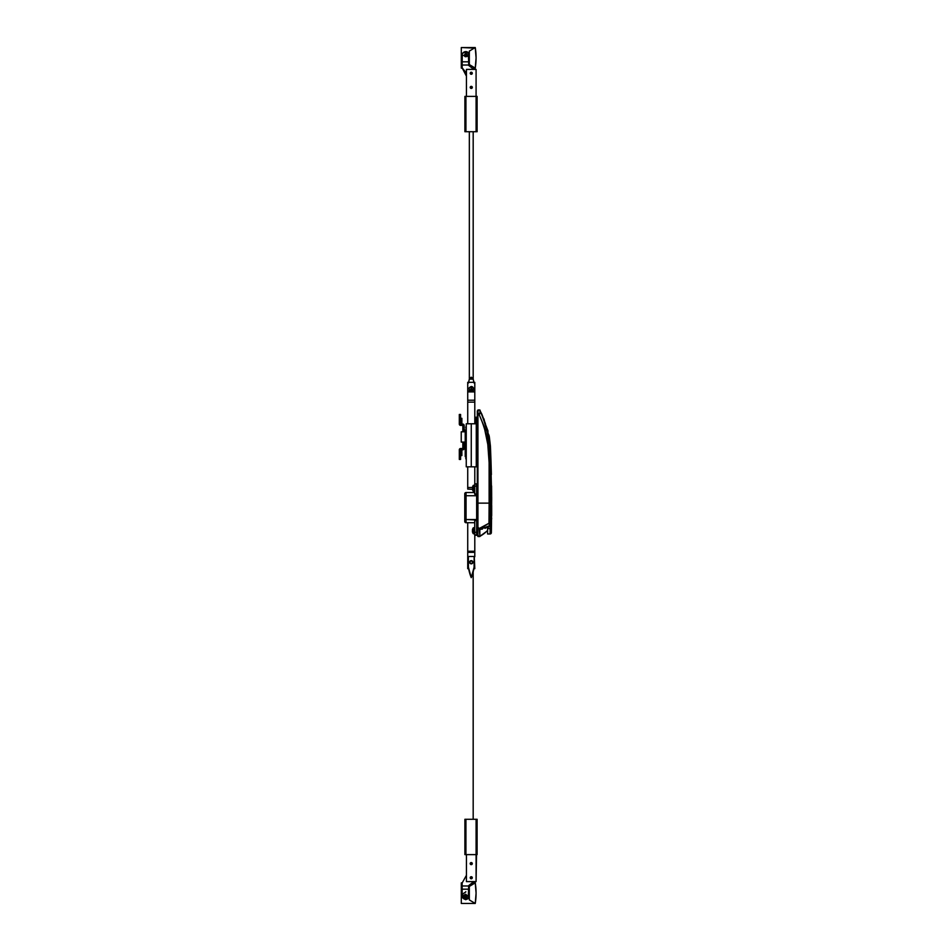 <?xml version="1.0" encoding="UTF-8"?>
<svg xmlns="http://www.w3.org/2000/svg" width="951" height="951" viewBox="0 0 951 951"><rect width="100%" height="100%" fill="white"/><g stroke="black" fill="none" stroke-linecap="round" stroke-linejoin="round"><path stroke-width="1.43" d="M489.503 494.282L489.325 525A1285.134 1285.134 0 0 0 489.503 503.127L489.385 456.171L487.97 432.574L489.206 449.692L489.503 477.842L489.313 456.147L487.922 436.628L485.379 423.599L481.836 414.125L480.219 411.082L480.041 413.067L479.875 409.952L487.994 430.958M478.995 413.376L477.937 413.697L478.995 413.376L477.937 413.697L477.937 409.952L477.937 527.33L479.34 528.435L482.014 527.567L488.969 523.252L489.123 503.127L477.937 503.127L477.937 536.328L479.875 536.328L479.839 529.101L477.937 527.33L477.937 536.542L479.875 536.542L477.937 536.542M489.301 526.01A30.444 30.444 0 0 1 487.578 528.197A30.444 30.444 0 0 0 489.301 526.01L489.301 526.01M487.578 528.97L487.578 528.197M477.937 442.417L477.937 415.052L479.268 414.874L484.071 426.369L487.804 444.45L489.111 462.673L489.301 525.832L484.962 528.352L487.245 527.246M489.503 477.842L489.503 482.894M477.937 503.091L477.937 492.142M477.937 492.047L477.937 481.099M482.49 529.089L479.875 529.374L489.301 525.832L489.503 503.127L477.937 503.127L477.937 470.079M477.937 469.984L477.937 464.552M477.937 481.051L477.937 415.635M487.982 431.837L487.994 433.466M477.937 458.976L477.937 442.429M485.331 430.839L484.071 426.369M477.937 413.697L477.937 415.052L479.268 414.874L480.041 413.067L479.268 414.874L477.937 415.052L479.268 414.874C486.187 430.268 489.468 446.197 489.111 462.673L489.123 503.127M489.503 503.127L489.503 462.65C490.538 445.08 487.447 427.891 480.219 411.082L479.958 410.25M480.219 411.082L481.836 414.125M483.738 418.547L484.356 420.259M489.325 525L488.969 523.252L479.34 528.435L479.875 536.328A31.942 31.942 0 0 0 487.578 530.42A31.942 31.942 0 0 1 479.875 536.328L487.578 530.694M479.684 413.923L480.041 413.067M491.691 505.587L491.429 529.422L491.691 497.67L490.419 446.043L490.978 460.308L490.419 446.043L489.123 435.736L487.946 434.084M490.336 518.901L490.157 528.613L487.578 528.613L490.157 528.613L490.621 493.605L489.503 493.605L490.621 493.605L489.777 446.055L488.493 435.736L489.313 436.664L488.255 436.771L489.313 436.664L490.419 446.043L489.777 446.055L490.217 457.764M491.405 530.194L491.429 529.422L491.405 530.194M491.382 531.514L491.394 530.896L491.382 531.514M488.029 434.25L489.777 446.055L490.621 493.605L490.062 533.975L487.578 533.975L487.578 528.613L487.578 533.975L490.062 533.975A1.284 1.284 0 0 0 491.358 532.715L491.441 528.613L490.157 528.613L490.134 529.659L490.157 528.613L491.441 528.613M491.691 518.877L491.608 517.95M491.667 495.471L491.596 487.34M491.584 485.949L491.655 493.617M491.691 500.095L491.691 497.777M491.691 498.586L491.691 499.263M490.978 460.308L491.382 474.585M490.621 483.025L490.621 493.498M490.621 493.712L490.597 497.67M490.49 469.984L490.585 477.164M487.411 432.657L488.505 434.06M490.098 532.405L490.134 529.671M489.777 446.055L490.419 446.043M491.358 532.715A1.284 1.284 0 0 1 490.062 533.975M465.217 442.084L462.84 442.084L465.217 442.084M459.88 425.168L459.951 425.204A1.284 1.284 0 0 0 460.593 425.382L462.84 425.382L462.84 431.802L465.217 431.802L461.235 431.802L461.235 442.084L462.84 442.084L461.235 442.084L461.235 431.802L462.84 431.802L462.84 425.382L460.593 425.382A1.284 1.284 0 0 1 459.476 424.74L459.309 424.098A1.284 1.284 0 0 0 459.345 424.419L459.523 424.812M491.691 515.656L491.691 507.549L491.691 515.656M477.295 535.579L477.295 410.927L477.295 503.127L477.937 503.127L477.295 503.127L477.295 535.579L478.258 535.579M477.937 535.377L477.295 535.377L477.937 535.377M477.937 526.806L477.295 526.806L477.937 526.806M477.937 436.949L477.295 436.949L477.937 436.949M477.937 426.072L477.295 426.072L477.937 426.072M477.937 416.871L477.295 416.871L477.937 416.871M477.295 519.615L476.653 519.615L477.295 519.615M474.727 521.065L474.727 535.211L476.653 535.258L476.653 532.298L474.727 532.298L474.727 535.258L476.653 535.258L476.653 520.078L477.295 520.054L466.049 519.519L466.049 495.744L476.653 495.744L476.653 519.519L476.653 483.857L476.653 494.211L474.727 493.842M477.295 531.966L476.653 531.966L477.295 531.966M476.653 486.662L477.295 486.662L476.653 486.662M477.295 494.805L476.653 494.805L477.295 494.805M476.653 495.423L477.295 495.423L476.653 495.423M466.049 522.729L474.727 522.729L466.049 522.729L466.049 519.519L466.049 522.729A1.284 1.284 0 0 1 464.766 521.445L464.766 521.445A1.284 1.284 0 0 0 466.049 522.729M464.766 493.854L464.766 521.41M474.727 520.613L476.653 520.613L476.653 532.298L474.727 532.298L474.727 520.613L476.653 520.613L476.653 519.519L466.049 519.519L466.049 492.523L474.727 492.523L466.049 492.523L466.049 495.744L476.653 495.744L476.653 494.211L474.727 494.211L474.727 486.211L474.727 494.211M474.727 483.857L474.727 486.211L476.653 486.211L474.727 486.211L474.727 483.857L476.653 483.857M464.766 493.819A1.284 1.284 0 0 1 466.049 492.523A1.284 1.284 0 0 0 464.766 493.819L464.766 495.744L466.049 495.744L464.766 495.744L464.766 519.519L466.049 519.519L464.766 519.519L464.766 521.445M465.8 458.798L465.8 457.502L465.8 458.798M465.8 426.928L465.8 428.212L465.8 426.928M471.256 423.777L476.273 423.777L476.273 466.822L471.256 466.822L476.273 466.822L476.273 423.777L471.256 423.777L471.256 466.822L471.256 423.777L471.256 466.822L466.252 466.822L466.252 423.777L471.256 423.777L466.252 423.777L466.252 466.822L471.256 466.822L471.256 423.777M476.273 429.876L477.295 429.876L476.273 429.876M477.295 456.539L476.273 456.539L477.295 456.539M476.273 458.798L476.724 457.502L476.273 458.798M476.273 426.928L476.724 425.632L476.273 426.928M465.217 456.539L465.217 429.876L466.252 429.876L465.217 429.876L465.217 456.539L466.252 456.539L465.217 456.539M476.724 428.212L476.724 426.928L476.273 428.212M476.724 460.082L476.724 458.798L476.273 460.082M472.861 562.243A1.605 1.605 0 0 0 470.127 561.114A1.605 1.605 0 0 0 469.651 562.243A1.605 1.605 0 0 1 471.256 560.638A1.605 1.605 0 0 1 472.861 562.243A1.605 1.605 0 0 1 471.256 563.848A1.605 1.605 0 0 1 469.651 562.243A1.605 1.605 0 0 0 471.256 563.848A1.605 1.605 0 0 0 472.861 562.243L471.256 560.638L469.651 562.243L471.256 563.848L472.861 562.243M467.726 568.674L468.653 568.674L467.726 568.674L467.726 552.341L474.799 552.341L474.799 556.799L474.192 556.799L474.799 556.799L474.799 551.259L467.726 551.259L467.726 522.729L467.726 551.259L474.799 551.259L474.799 535.258L474.799 552.341L467.726 552.341L467.726 551.259L467.726 568.674M473.871 568.674L474.799 568.674L473.871 568.674M474.418 559.497L474.799 568.674L474.418 559.497M468.332 556.799L467.726 556.799L468.332 556.799M467.726 489.087L472.457 489.349L467.726 489.087L467.726 466.822L467.726 489.087M474.799 466.822L474.799 483.857L474.799 466.822M472.433 487.506L467.726 487.506L472.433 487.506M471.256 386.51C468.546 387.651 468.356 389.125 470.674 390.92L471.256 386.51L469.271 387.699L469.39 390.005L470.674 390.92L474.799 390.92L474.799 400.205L467.726 400.205L467.726 402.13L474.799 402.13L474.799 423.777L474.799 400.205L467.726 400.205L467.726 391.907L474.799 391.907L467.726 391.907L467.726 390.92L470.674 390.92L467.726 390.92L467.726 382.326L474.799 382.326L467.726 382.326L467.726 402.13L474.799 402.13L474.799 390.92L471.839 390.92L473.491 388.46L471.256 386.51L471.839 390.92A2.247 2.247 0 0 0 471.256 386.51M467.726 423.777L467.726 402.13L467.726 423.777M474.799 382.326L474.799 390.92L474.799 382.326M471.256 88.419A1.022 1.022 0 0 0 471.648 86.434A1.022 1.022 0 0 0 471.256 86.363A1.022 1.022 0 0 1 472.29 87.385A1.022 1.022 0 0 1 471.256 88.419A1.022 1.022 0 0 1 470.234 87.385A1.022 1.022 0 0 1 471.256 86.363A1.022 1.022 0 0 0 470.269 87.682A1.022 1.022 0 0 0 471.256 88.419L472.29 87.385L471.256 86.363L470.234 87.385L471.256 88.419M471.256 74.285A1.022 1.022 0 0 0 472.207 72.858A1.022 1.022 0 0 0 471.256 72.228A1.022 1.022 0 0 1 472.29 73.251A1.022 1.022 0 0 1 471.256 74.285A1.022 1.022 0 0 1 470.234 73.251A1.022 1.022 0 0 1 471.256 72.228A1.022 1.022 0 0 0 470.531 73.976L471.981 73.976L471.981 72.526L470.4 72.68L470.686 74.107M466.442 69.399L466.442 96.384L466.442 69.399L476.082 69.399L476.082 96.384L476.082 69.399L466.442 69.399M463.838 52.198L465.8 51.604A3.531 3.531 0 0 1 468.688 57.167A3.531 3.531 0 0 0 465.8 51.604A3.531 3.531 0 0 0 463.149 52.792A3.531 3.531 0 0 1 465.8 51.604L467.761 52.198M468.688 57.678L469.33 56.668L461.936 55.134L462.138 56.335M464.908 55.134L465.8 54.243A0.88 0.88 0 0 1 466.679 55.134A0.88 0.88 0 0 0 465.063 54.635A0.88 0.88 0 0 0 464.908 55.134A0.88 0.88 0 0 1 465.8 54.243L466.679 55.134M464.195 55.134L465.8 56.739L467.405 55.134L465.8 53.529L464.195 55.134A1.605 1.605 0 0 0 465.8 56.739A1.605 1.605 0 0 0 467.405 55.134L464.195 55.134M461.936 55.134L462.138 57.143M468.688 58.142L469.33 57.357M468.736 53.173L468.736 57.096M472.219 73.251A0.963 0.963 0 0 1 471.256 74.214A0.963 0.963 0 0 1 470.293 73.251A0.963 0.963 0 0 0 471.946 73.928L472.219 73.251A0.963 0.963 0 0 0 472.207 73.061L471.791 72.454A0.963 0.963 0 0 0 470.293 73.251A0.963 0.963 0 0 1 471.256 72.288A0.963 0.963 0 0 1 472.219 73.251L472.207 73.441M472.207 87.575L472.219 87.385A0.963 0.963 0 0 1 471.256 88.348A0.963 0.963 0 0 1 470.293 87.385L470.365 87.754A0.963 0.963 0 0 0 472.148 87.754L471.446 86.446L470.293 87.385A0.963 0.963 0 0 1 471.256 86.422A0.963 0.963 0 0 1 472.219 87.385L472.207 87.207M470.365 87.754L472.148 87.754M462.162 67.616L462.138 67.283A1.926 1.926 0 0 0 462.245 67.937L462.138 67.283A1.926 1.926 0 0 0 462.578 68.52L465.99 72.585A1.926 1.926 0 0 1 466.442 73.821A1.926 1.926 0 0 0 465.99 72.585L462.245 67.937M471.791 72.454L470.293 73.251L470.888 74.142L471.946 73.928M462.138 61.553L462.138 54.492L462.138 61.815L468.688 61.815L468.688 65.417L473.729 69.328A1.926 1.926 0 0 1 473.812 69.399A1.926 1.926 0 0 0 473.729 69.328L468.688 65.417L468.688 55.134A2.568 2.568 0 0 0 466.121 52.567L464.064 52.567A1.926 1.926 0 0 0 462.138 54.492A1.926 1.926 0 0 1 464.064 52.567L466.121 52.567A2.568 2.568 0 0 1 468.688 55.134L468.688 61.553M468.261 53.708L468.688 61.815L462.138 61.815L462.138 65.025L462.281 53.755L463.684 52.602L467.547 52.994M464.67 55.134A1.129 1.129 0 0 1 465.8 54.005A1.129 1.129 0 0 1 466.917 55.134L465.8 54.005L464.67 55.134M472.148 87.017A0.963 0.963 0 0 0 470.293 87.385L470.317 87.207M470.721 86.589L471.625 86.493M471.625 88.277L470.888 88.277M468.688 65.025L462.138 65.025L468.688 65.025M466.442 73.821L465.99 72.585M462.198 67.961A1.926 1.926 0 0 0 462.198 67.973L466.192 75.26L462.376 68.424A1.926 1.926 0 0 1 462.138 67.485L462.138 65.025L462.198 67.973L466.442 76.199A1.926 1.926 0 0 0 466.192 75.26A1.926 1.926 0 0 1 466.442 76.199L466.382 75.711M462.138 65.025L462.138 67.485M469.33 131.725L469.33 379.116L471.256 377.19L473.182 379.116L473.182 131.725L473.182 379.116L469.33 379.116L469.33 131.725M468.546 382.92L469.473 378.379L471.256 377.19L473.039 378.379L473.967 382.92M469.33 379.116L468.653 382.326A41.606 41.606 0 0 1 469.33 379.116L473.182 379.116A41.606 41.606 0 0 1 473.871 382.326L473.182 379.116M471.256 862.581A1.022 1.022 0 0 1 472.29 863.615A1.022 1.022 0 0 1 471.256 864.637A1.022 1.022 0 0 0 472.243 863.318A1.022 1.022 0 0 0 471.256 862.581L472.29 863.615L471.256 864.637L470.234 863.615L471.256 862.581A1.022 1.022 0 0 0 470.864 864.566A1.022 1.022 0 0 0 471.256 864.637A1.022 1.022 0 0 1 470.234 863.615A1.022 1.022 0 0 1 471.256 862.581M471.256 876.715A1.022 1.022 0 0 0 470.305 878.142A1.022 1.022 0 0 0 471.256 878.772A1.022 1.022 0 0 1 470.234 877.749A1.022 1.022 0 0 1 471.256 876.715A1.022 1.022 0 0 1 472.29 877.749A1.022 1.022 0 0 1 471.256 878.772A1.022 1.022 0 0 0 471.981 877.024L472.112 878.32L470.686 878.605L470.4 877.179L471.827 876.893M466.442 881.601L476.082 881.601L476.082 854.616L465.931 854.616L465.931 819.275L476.082 819.275L476.082 854.616L464.896 854.616L465.931 854.616L465.931 819.275L464.92 819.275L464.896 854.616L464.896 819.275L476.082 819.275L476.082 854.616L477.105 854.616L477.105 819.275L476.082 819.275L477.105 819.275L476.082 881.601L466.442 881.601L466.442 854.616L466.442 881.601M472.742 561.637L472.837 561.934A1.605 1.605 0 0 0 471.256 560.638A1.605 1.605 0 0 1 472.861 562.243A1.605 1.605 0 0 1 471.256 563.848A1.605 1.605 0 0 0 472.837 562.564L472.742 562.861M469.639 573.049L469.449 572.336L469.639 573.049M471.256 577.661L468.427 567.248L468.368 556.466L474.145 556.466L474.085 567.248L471.256 577.661A41.606 41.606 0 0 1 468.368 556.466L474.145 556.466A41.606 41.606 0 0 1 471.256 577.661L471.577 576.888L471.256 577.661M473.063 572.336L472.873 573.049L473.063 572.336M473.182 571.884L473.182 819.275L473.146 572.038M468.047 561.28L468.058 562.647M468.332 566.451L468.474 567.581M474.038 567.581L474.192 566.451M474.454 562.647L474.466 561.28M469.77 562.861L469.687 562.564A1.605 1.605 0 0 0 471.256 563.848A1.605 1.605 0 0 1 469.651 562.243A1.605 1.605 0 0 1 471.256 560.638L472.148 560.912M469.77 561.637L469.687 561.934A1.605 1.605 0 0 1 471.256 560.638M472.207 863.425L472.219 863.615A0.963 0.963 0 0 1 471.256 864.578A0.963 0.963 0 0 1 470.293 863.615L470.365 863.983A0.963 0.963 0 0 0 472.148 863.983L471.446 862.664L470.293 863.615A0.963 0.963 0 0 1 471.256 862.652A0.963 0.963 0 0 1 472.219 863.615L472.207 863.793M472.219 877.749A0.963 0.963 0 0 1 471.256 878.712A0.963 0.963 0 0 1 470.293 877.749A0.963 0.963 0 0 0 472.207 877.939A0.963 0.963 0 0 0 470.888 876.858A0.963 0.963 0 0 0 470.293 877.749A0.963 0.963 0 0 1 471.256 876.786A0.963 0.963 0 0 1 472.219 877.749L471.256 876.786L470.293 877.749L471.256 878.712L472.207 877.559M466.917 895.866A1.129 1.129 0 0 1 465.8 896.995L466.917 895.866L465.8 894.748A1.129 1.129 0 0 1 466.917 895.866M470.365 863.983L472.148 863.983M462.376 882.576L466.192 875.74A1.926 1.926 0 0 0 466.442 874.801A1.926 1.926 0 0 1 466.192 875.74L462.376 882.576A1.926 1.926 0 0 0 462.138 883.515L462.198 883.027A1.926 1.926 0 0 0 462.198 883.039M468.688 889.447L468.688 895.866A2.568 2.568 0 0 1 466.121 898.433L464.064 898.433A1.926 1.926 0 0 1 462.138 896.508A1.926 1.926 0 0 0 464.064 898.433L466.121 898.433A2.568 2.568 0 0 0 468.688 895.866L468.688 889.185L462.138 889.185L462.138 885.975L462.138 896.508L462.138 889.447M462.138 896.508L462.138 889.185L468.688 889.185L468.688 885.904A0.642 0.642 0 0 1 468.938 885.393A0.642 0.642 0 0 0 468.688 885.904L468.261 897.292M468.938 885.393L473.729 881.672A1.926 1.926 0 0 0 473.812 881.601A1.926 1.926 0 0 1 473.729 881.672L468.688 885.904M472.148 863.246A0.963 0.963 0 0 0 470.293 863.615L470.317 863.793M470.888 862.723L471.625 862.723M471.791 864.411L470.888 864.507M462.138 885.975L468.688 885.975L462.138 885.975L462.138 883.515M467.94 897.685L463.684 898.398L462.174 896.888M468.736 893.904L469.33 895.866A3.531 3.531 0 0 1 463.149 898.208A3.531 3.531 0 0 0 469.33 895.866A3.531 3.531 0 0 0 468.688 893.833A3.531 3.531 0 0 1 469.33 895.866L468.736 897.827M462.138 894.665L465.8 899.717C460.819 897.15 460.819 894.582 465.8 892.014L465.8 891.693M465.8 894.986L466.679 895.866A0.88 0.88 0 0 1 465.8 896.757A0.88 0.88 0 0 0 466.287 895.129A0.88 0.88 0 0 0 465.8 894.986A0.88 0.88 0 0 1 466.679 895.866L465.8 896.757M465.8 894.261L464.195 895.866L465.8 897.471L467.405 895.866L465.8 894.261A1.605 1.605 0 0 0 464.195 895.866A1.605 1.605 0 0 0 465.8 897.471L465.8 894.261M462.138 893.857L465.8 899.717M462.864 897.827L463.838 898.802L462.864 897.827M467.761 898.802L463.838 898.802M461.294 68.115L462.245 68.115L461.294 68.115L461.294 57.833L461.294 68.115M472.16 68.115L475.25 68.115L476.082 57.833L475.25 47.55L469.33 51.081L469.33 64.573L475.25 68.115L472.16 68.115M462.138 57.833L461.294 57.833L462.138 57.833M475.25 47.55A64.252 64.252 0 0 1 475.25 68.115L469.33 64.573L469.33 51.081L475.25 47.55L461.294 47.55L461.294 57.833L461.294 47.55L475.345 48.132M475.773 51.592L475.904 53.09M475.904 62.576L475.773 64.062M461.294 903.45L475.25 903.45L476.082 893.167L475.25 882.885L469.33 886.427L469.33 899.919L475.25 903.45L461.294 903.45L461.294 893.167L461.294 903.45M469.33 893.167L468.688 893.167L469.33 893.167M462.138 893.167L461.294 893.167L462.138 893.167M475.25 882.885A64.252 64.252 0 0 1 475.25 903.45L469.33 899.919L469.33 886.427L475.25 882.885L472.16 882.885L475.345 883.467M462.245 882.885L461.294 882.885L461.294 893.167L461.294 882.885L462.245 882.885M475.773 886.938L475.904 888.424M475.904 897.91L475.773 899.408M460.593 455.577L461.877 455.577L461.877 450.441L460.593 449.799L462.84 449.799L459.309 450.441L459.309 458.798L460.593 458.798L460.593 450.441L459.309 450.441L459.345 449.478A1.284 1.284 0 0 0 459.309 449.799L459.309 459.44L460.593 459.44L460.593 451.083L459.309 451.083L461.877 450.441L461.877 455.577L460.593 455.577M460.593 423.457L461.877 423.457L461.877 418.309L460.593 418.309L461.877 418.309L461.877 423.457L460.593 423.457L460.593 414.458L459.309 414.458L459.309 424.098L460.593 423.457L460.593 415.1L459.309 415.1L459.309 422.815L460.593 422.815L459.309 423.457L460.593 423.457M464.124 442.084L464.124 448.515A1.284 1.284 0 0 1 463.957 449.157L463.173 449.752A1.284 1.284 0 0 0 463.743 449.419L464.1 448.765M464.088 425.049L459.476 424.74L463.743 424.467A1.284 1.284 0 0 0 463.173 424.134L463.957 424.74A1.284 1.284 0 0 1 464.124 425.382L464.124 431.802L464.124 425.382A1.284 1.284 0 0 0 464.088 425.049L463.91 424.669M459.523 449.086L459.476 449.157A1.284 1.284 0 0 1 460.593 448.515L462.84 448.515L462.84 442.084L462.84 448.515L460.593 448.515L462.84 448.515L462.84 442.084M460.593 448.515A1.284 1.284 0 0 0 459.951 448.682L459.88 448.729M460.593 424.098L463.173 424.134M459.951 425.204L459.345 424.419M464.124 448.515L463.957 449.157L459.951 448.682M462.84 431.802L462.84 425.382L460.593 425.382M464.124 425.382L464.124 431.802M463.173 449.752L460.593 449.799M459.345 449.478L463.743 449.419M459.309 415.1L460.593 414.458L459.309 415.1M460.593 458.798L459.309 459.44L460.593 458.798M464.896 96.384L464.896 131.725L465.931 131.725L465.931 96.384L476.082 96.384L476.082 131.725L464.92 131.725L464.896 96.384L465.931 96.384L464.896 96.384M477.105 131.725L477.105 96.384L465.931 96.384L465.931 131.725L477.105 131.725L476.082 131.725L476.082 96.384L477.105 96.384L477.105 131.725M473.503 530.765L473.503 527.71L473.503 530.765L474.727 530.765L473.503 530.765L473.503 533.808L473.503 530.765M473.265 527.829L473.265 530.765L473.265 527.829A5.135 5.135 0 0 0 472.552 529.35A5.135 5.135 0 0 1 473.265 527.829L474.727 527.71M472.457 529.766L472.457 530.432M472.564 532.168L472.552 532.168A5.135 5.135 0 0 0 473.265 533.689A5.135 5.135 0 0 1 472.552 532.168L472.564 532.168A5.135 5.135 0 0 1 472.397 531.336L472.564 531.086A5.052 4.517 90 0 1 472.564 530.432L472.397 530.183A5.135 5.135 0 0 1 472.564 529.35L472.564 529.35M473.265 533.689L473.265 530.765L473.265 533.689L474.727 533.808M473.503 488.35L473.503 485.295L473.503 488.35L474.727 488.35L473.503 488.35L473.503 491.405L473.503 488.35M473.265 485.426L473.265 488.35L473.265 485.426A5.135 5.135 0 0 0 472.552 486.936A5.135 5.135 0 0 1 473.265 485.426L474.727 485.295M472.457 487.352L472.457 488.018M472.564 489.753L472.552 489.765A5.135 5.135 0 0 0 473.265 491.275A5.135 5.135 0 0 1 472.552 489.765L472.564 489.753A5.135 5.135 0 0 1 472.397 488.933L472.564 488.683A5.052 4.517 90 0 1 472.564 488.018L472.397 487.768A5.135 5.135 0 0 1 472.564 486.948L472.564 486.948M473.265 491.275L473.265 488.35L473.265 491.275L474.727 491.405M475.048 420.235L475.048 417.192L475.048 420.235L476.273 420.235L476.273 417.192L476.273 420.235L477.295 420.235L475.048 420.235L475.048 423.29L475.048 420.235M474.811 417.311L474.811 420.235L474.811 417.311A5.135 5.135 0 0 1 474.811 417.311A5.135 5.135 0 0 0 474.799 417.334L476.273 417.192M474.811 423.171A5.135 5.135 0 0 1 474.799 423.147A5.135 5.135 0 0 0 474.811 423.171L474.811 420.235L474.811 423.171L476.273 423.29L476.273 420.235L476.273 423.29M476.273 462.65L477.295 462.65L476.273 462.65M477.937 409.952L479.875 409.952M490.074 497.67L491.679 497.67M489.123 435.736L488.909 434.976M477.295 410.927L478.258 410.927M477.295 534.296L476.332 534.296M477.295 484.82L476.332 484.82M476.273 418.63L477.295 418.63M476.273 421.84L477.295 421.84M476.273 461.045L477.295 461.045M476.273 464.254L477.295 464.254"/></g></svg>
